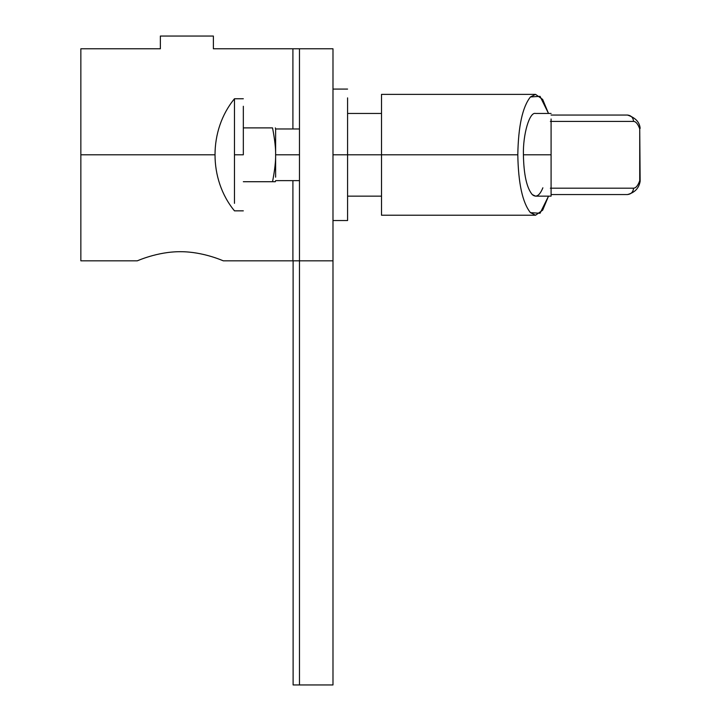 <?xml version="1.0" encoding="UTF-8"?>
<svg xmlns="http://www.w3.org/2000/svg" width="721" height="721" viewBox="0 0 721 721"><rect width="100%" height="100%" fill="white"/><g stroke="black" fill="none" stroke-linecap="round" stroke-linejoin="round"><path stroke-width="1.08" d="M332.985 684.95L332.985 260.831L299.476 260.831L299.476 684.95L332.985 684.95L299.476 684.95L299.476 260.831L332.985 260.831L332.985 48.776L299.476 48.776L299.476 260.831L299.476 48.776L332.985 48.776L332.985 684.95M293.114 684.95L293.114 260.831L293.114 684.95L299.476 684.95L293.114 684.95M381.508 154.799L347.585 154.799L381.508 154.799L381.508 215.228L381.508 154.799L517.804 154.799L381.508 154.799L381.508 94.379L381.508 154.799M548.51 196.148L542.661 210.181L535.559 215.228L530.431 212.65C522.527 202.709 518.318 183.422 517.804 154.799C518.318 183.422 522.527 202.709 530.431 212.65L540.047 213.263L548.51 196.148M551.087 196.148L551.087 154.799L523.41 154.799C523.779 174.644 526.718 187.893 532.224 194.553L535.559 196.148L551.087 196.148L551.087 119.001C551.087 111.692 551.087 111.692 551.087 119.001C551.087 111.692 551.087 111.692 551.087 119.001L551.087 154.799L523.41 154.799C522.869 134.349 529.547 111.611 535.559 113.458C529.547 111.611 522.869 134.349 523.41 154.799C523.779 174.644 526.718 187.893 532.224 194.553C536.082 197.951 539.632 195.697 542.877 187.802M627.45 194.553L551.087 194.553L627.45 194.553C631.136 194.147 633.164 192.029 633.561 188.19L550.357 188.19L633.561 188.19C635.859 188.109 637.914 185.639 639.725 180.782L639.725 128.825C637.914 123.967 635.859 121.498 633.561 121.416L550.357 121.416L633.561 121.416C633.164 117.577 631.136 115.459 627.45 115.054L551.087 115.054L627.45 115.054C631.136 115.459 633.164 117.577 633.561 121.416C635.859 121.498 637.914 123.967 639.725 128.825L639.725 180.773C637.914 185.639 635.859 188.109 633.561 188.19C633.164 192.029 631.136 194.147 627.45 194.553C634.741 192.651 638.968 188.235 640.149 181.286M548.51 113.458L540.047 96.344L530.431 96.956C522.527 106.897 518.318 126.184 517.804 154.799C518.318 126.184 522.527 106.897 530.431 96.956L535.559 94.379L542.661 99.426L548.51 113.458M639.392 181.485L640.131 181.322L639.716 180.791M640.131 181.322L639.752 180.755M639.734 128.861L640.131 128.284L639.734 128.861M640.149 181.232L639.725 128.87M275.62 154.799L299.476 154.799L275.62 154.799L275.62 177.177C275.62 181.746 275.62 181.746 275.62 177.177C275.62 181.746 275.62 181.746 275.62 177.177L275.62 154.799C275.782 148.427 274.755 139.45 272.547 127.887L243.328 127.887L272.547 127.887C274.755 139.45 275.782 148.427 275.62 154.799C275.782 161.18 274.755 170.156 272.547 181.719C274.755 170.156 275.782 161.18 275.62 154.799L275.62 128.969L275.62 154.799M243.328 154.799L234.469 154.799L234.469 203.34C234.469 213.254 234.469 213.254 234.469 203.34C234.469 213.254 234.469 213.254 234.469 203.34L234.469 154.799L243.328 154.799L243.328 106.266C243.328 96.353 243.328 96.353 243.328 106.266C243.328 96.353 243.328 96.353 243.328 106.266L243.328 154.799M243.328 210.847L234.469 210.847C208.54 179.394 208.54 130.213 234.469 98.759L234.469 154.799L234.469 98.759L243.328 98.759M243.328 181.719L272.547 181.719L243.328 181.719M275.332 181.719L272.547 181.719L275.332 181.719L275.62 180.638L299.476 180.638M347.585 220.536L347.585 154.799L332.985 154.799L347.585 154.799L347.585 97.876C347.585 86.259 347.585 86.259 347.585 97.876C347.585 86.259 347.585 86.259 347.585 97.876L347.585 220.536L332.985 220.536M292.906 180.638L292.906 260.831L292.906 180.638M223.348 260.831C223.753 261.146 203.502 251.602 180.304 251.701C157.106 251.602 136.855 261.146 137.251 260.831C136.855 261.146 157.106 251.602 180.304 251.701C203.502 251.602 223.753 261.146 223.348 260.831C223.753 261.146 203.502 251.602 180.304 251.701C157.106 251.602 136.855 261.146 137.251 260.831C136.855 261.146 157.106 251.602 180.304 251.701C203.502 251.602 223.753 261.146 223.348 260.831L299.476 260.831M80.851 260.831L80.851 48.776L160.368 48.776L160.368 36.05L213.38 36.05L213.38 48.776L292.906 48.776L292.906 128.969L292.906 48.776L213.38 48.776L213.38 36.05L160.368 36.05L160.368 48.776L80.851 48.776L80.851 260.831L137.251 260.831M214.912 154.799L80.851 154.799L214.912 154.799M381.508 196.148L347.585 196.148M381.508 215.228L535.559 215.228M535.559 113.458L551.087 113.458M640.149 128.32C639.599 122.074 635.372 117.649 627.45 115.054M535.559 94.379L381.508 94.379M347.585 113.458L381.508 113.458M299.476 128.969L275.62 128.969L275.332 127.887M332.985 89.071L347.585 89.071M299.476 48.776L292.906 48.776"/></g></svg>
